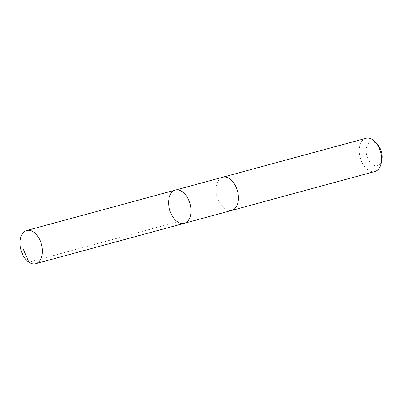 <?xml version="1.0" encoding="UTF-8"?>
<svg xmlns="http://www.w3.org/2000/svg" width="402" height="402" viewBox="0 0 402 402"><rect width="100%" height="100%" fill="white"/><g stroke="black" fill="none" stroke-linecap="round" stroke-linejoin="round"><path stroke-width="0.3" stroke-dasharray="2.01 1.51" d="M175.302 190.116A17.191 10.633 -105.2 0 0 169.549 209.492A17.191 10.633 -105.2 0 0 184.317 223.296M231.723 210.412A17.191 10.628 74.8 0 1 225.718 209.432A17.191 10.628 74.8 0 1 216.12 192.015A17.191 10.628 74.8 0 1 222.708 177.237M231.567 210.452A17.191 10.633 74.8 0 1 225.718 209.437A17.191 10.633 74.8 0 1 216.13 192.141A17.191 10.633 74.8 0 1 222.552 177.277M374.925 171.498A17.191 10.633 74.8 0 1 368.915 170.523A17.191 10.633 74.8 0 1 359.318 153.102A17.191 10.633 74.8 0 1 365.905 138.318M381.9 159.609A12.231 7.563 74.8 0 1 373.111 164.991A12.231 7.563 74.8 0 1 366.594 147.524A12.231 7.563 74.8 0 1 377.94 145.047M177.518 221.829L28.909 262.215"/><path stroke-width="0.6" d="M222.552 177.277A17.191 10.633 74.8 0 1 222.708 177.232A17.191 10.628 74.8 0 1 228.713 178.212A17.191 10.628 74.8 0 1 238.311 195.628A17.191 10.628 74.8 0 1 231.723 210.412L184.317 223.296A17.191 10.633 -105.2 0 0 190.905 208.512A17.191 10.633 -105.2 0 0 181.307 191.096A17.191 10.633 -105.2 0 0 175.302 190.116A17.191 10.633 -105.2 0 0 169.549 209.492A17.191 10.633 -105.2 0 0 184.317 223.296A17.191 10.633 -105.2 0 0 190.905 208.512A17.191 10.633 -105.2 0 0 181.307 191.096A17.191 10.633 -105.2 0 0 175.302 190.116L26.688 230.502A17.191 10.633 74.8 0 1 32.698 231.477A17.191 10.633 74.8 0 1 42.295 248.898A17.191 10.633 74.8 0 1 35.703 263.682A17.191 10.633 74.8 0 1 29.698 262.702A17.191 10.633 74.8 0 1 20.1 245.285A17.191 10.633 74.8 0 1 26.688 230.502M175.302 190.116L222.708 177.237A17.191 10.633 74.8 0 1 237.476 191.035A17.191 10.633 74.8 0 1 231.723 210.412A17.191 10.633 74.8 0 1 231.567 210.452M222.708 177.232L365.905 138.318A17.191 10.633 74.8 0 1 375.704 142.479A17.191 10.633 74.8 0 1 381.272 162.951A17.191 10.633 74.8 0 1 374.925 171.498L231.723 210.412M375.704 142.479L377.94 145.047A12.231 7.563 74.8 0 1 381.9 159.609L381.272 162.951M28.909 262.215L23.361 249.22M184.317 223.296L35.703 263.682"/></g></svg>

